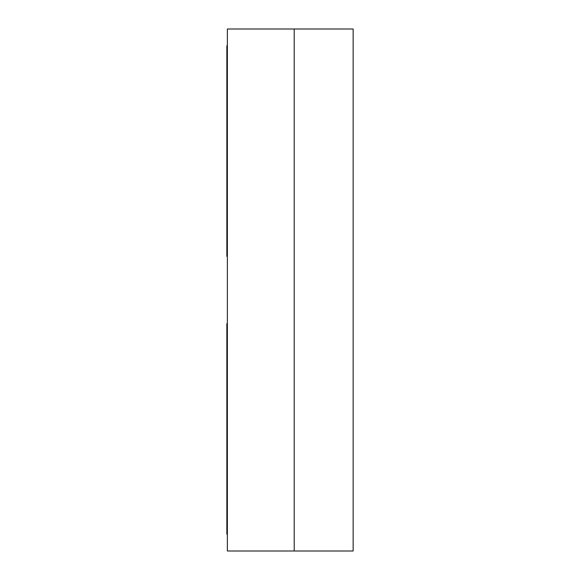 <?xml version="1.0" encoding="UTF-8"?>
<svg xmlns="http://www.w3.org/2000/svg" width="580" height="580" viewBox="0 0 580 580"><rect width="100%" height="100%" fill="white"/><g stroke="black" fill="none" stroke-linecap="round" stroke-linejoin="round"><path stroke-width="0.87" d="M353.147 29L353.147 551L294.212 551L294.212 29L353.147 29M294.212 29L294.212 551L227.36 551L227.36 29L294.212 29M226.852 45.842L227.36 45.842L226.852 45.842L227.36 45.842L226.852 45.842L226.852 256.324L227.36 256.324M227.36 323.676L226.852 323.676L227.36 323.676L226.852 323.676L226.852 534.158L227.36 534.158M226.852 79.518L227.36 79.518M226.852 357.352L227.36 357.352M226.852 500.482L227.36 500.482"/></g></svg>
